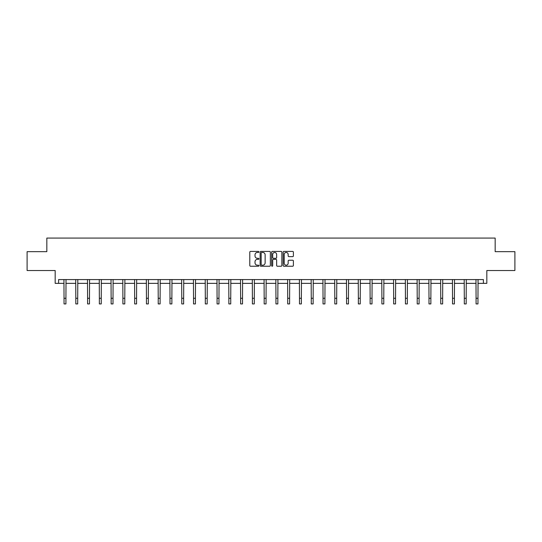 <?xml version="1.0" encoding="UTF-8"?>
<svg xmlns="http://www.w3.org/2000/svg" width="542" height="542" viewBox="0 0 542 542"><rect width="100%" height="100%" fill="white"/><g stroke="black" fill="none" stroke-linecap="round" stroke-linejoin="round"><path stroke-width="0.81" d="M258.927 251.935A0.522 0.522 0 0 0 258.405 251.413L250.54 251.413A0.738 0.738 0 0 0 249.794 252.159L249.794 265.492A0.738 0.738 0 0 0 250.54 266.23L258.405 266.23A0.522 0.522 0 0 0 258.927 265.715A0.522 0.522 0 0 0 258.405 265.194L257.389 265.194A2.371 2.371 0 0 1 255.018 262.823L255.018 261.711A2.371 2.371 0 0 1 257.389 259.34L258.405 259.34A0.522 0.522 0 0 0 258.927 258.825A0.522 0.522 0 0 0 258.405 258.304L257.389 258.304A2.371 2.371 0 0 1 255.018 255.932L255.018 254.821A2.371 2.371 0 0 1 257.389 252.457L258.405 252.457A0.522 0.522 0 0 0 258.927 251.935M58.604 283.351L58.604 279.577L483.396 279.577L483.396 283.351L486.824 283.351L486.824 270.519L514.9 270.519L514.9 251.657L495.164 251.657L495.164 238.073L46.836 238.073L46.836 251.657L27.1 251.657L27.1 270.519L55.176 270.519L55.176 283.351L64.037 283.351M292.646 256.637A0.738 0.738 0 0 0 293.391 255.899L293.391 252.159A0.738 0.738 0 0 0 292.646 251.413L283.906 251.413A0.738 0.738 0 0 0 283.168 252.159L283.168 265.492A0.738 0.738 0 0 0 283.906 266.23L292.646 266.23A0.738 0.738 0 0 0 293.391 265.492L293.391 260.973A0.738 0.738 0 0 0 292.646 260.235L288.906 260.235A0.738 0.738 0 0 0 288.168 260.973L288.168 263.216A1.978 1.978 0 0 1 286.183 265.194A1.978 1.978 0 0 1 284.204 263.216L284.204 254.435A1.978 1.978 0 0 1 286.183 252.457A1.978 1.978 0 0 1 288.168 254.435L288.168 255.899A0.738 0.738 0 0 0 288.906 256.637L292.646 256.637M270.35 252.159A0.738 0.738 0 0 0 269.611 251.413L260.871 251.413A0.738 0.738 0 0 0 260.133 252.159L260.133 265.492A0.738 0.738 0 0 0 260.871 266.23L269.611 266.23A0.738 0.738 0 0 0 270.35 265.492L270.35 252.159M272.389 251.413L281.129 251.413A0.738 0.738 0 0 1 281.867 252.159L281.867 265.492A0.738 0.738 0 0 1 281.129 266.23L277.389 266.23A0.738 0.738 0 0 1 276.65 265.492L276.65 260.085A0.738 0.738 0 0 0 275.905 259.34L273.425 259.34A0.738 0.738 0 0 0 272.687 260.085L272.687 265.715A0.522 0.522 0 0 1 272.165 266.23A0.522 0.522 0 0 1 271.65 265.715L271.65 252.159A0.738 0.738 0 0 1 272.389 251.413M65.928 283.351L75.812 283.351M77.696 283.351L87.587 283.351M89.471 283.351L99.355 283.351M101.246 283.351L111.13 283.351M113.014 283.351L122.898 283.351M124.789 283.351L134.673 283.351M136.564 283.351L146.448 283.351M148.332 283.351L158.217 283.351M160.107 283.351L169.992 283.351M171.875 283.351L181.766 283.351M183.65 283.351L193.535 283.351M195.425 283.351L205.31 283.351M207.193 283.351L217.078 283.351M218.968 283.351L228.853 283.351M230.743 283.351L240.628 283.351M242.511 283.351L252.396 283.351M254.286 283.351L264.171 283.351M266.054 283.351L275.946 283.351M277.829 283.351L287.714 283.351M289.604 283.351L299.489 283.351M301.372 283.351L311.257 283.351M313.147 283.351L323.032 283.351M324.922 283.351L334.807 283.351M336.69 283.351L346.575 283.351M348.465 283.351L358.35 283.351M360.234 283.351L370.125 283.351M372.008 283.351L381.893 283.351M383.783 283.351L393.668 283.351M395.552 283.351L405.436 283.351M407.327 283.351L417.211 283.351M419.101 283.351L428.986 283.351M430.87 283.351L440.754 283.351M442.645 283.351L452.529 283.351M454.413 283.351L464.304 283.351M466.188 283.351L476.072 283.351M477.963 283.351L483.396 283.351M261.684 252.457A0.522 0.522 0 0 0 261.169 252.972L261.169 264.679A0.522 0.522 0 0 0 261.684 265.194L262.762 265.194A2.371 2.371 0 0 0 265.133 262.823L265.133 254.821A2.371 2.371 0 0 0 262.762 252.457L261.684 252.457M276.65 254.469A1.978 1.978 0 0 0 274.665 252.491A1.978 1.978 0 0 0 272.687 254.469L272.687 257.565A0.738 0.738 0 0 0 273.425 258.304L275.905 258.304A0.738 0.738 0 0 0 276.65 257.565L276.65 254.469M63.942 279.577L64.037 298.269L65.928 298.269L66.022 279.577M64.037 298.269L64.037 303.927L65.928 303.927L65.928 298.269M75.717 279.577L75.812 298.269L77.696 298.269L77.797 279.577M75.812 298.269L75.812 303.927L77.696 303.927L77.696 298.269M87.486 279.577L87.587 298.269L89.471 298.269L89.565 279.577M87.587 298.269L87.587 303.927L89.471 303.927L89.471 298.269M99.261 279.577L99.355 298.269L101.246 298.269L101.34 279.577M99.355 298.269L99.355 303.927L101.246 303.927L101.246 298.269M111.035 279.577L111.13 298.269L113.014 298.269L113.109 279.577M111.13 298.269L111.13 303.927L113.014 303.927L113.014 298.269M122.804 279.577L122.898 298.269L124.789 298.269L124.884 279.577M122.898 298.269L122.898 303.927L124.789 303.927L124.789 298.269M134.579 279.577L134.673 298.269L136.564 298.269L136.659 279.577M134.673 298.269L134.673 303.927L136.564 303.927L136.564 298.269M146.354 279.577L146.448 298.269L148.332 298.269L148.427 279.577M146.448 298.269L146.448 303.927L148.332 303.927L148.332 298.269M158.122 279.577L158.217 298.269L160.107 298.269L160.202 279.577M158.217 298.269L158.217 303.927L160.107 303.927L160.107 298.269M169.897 279.577L169.992 298.269L171.875 298.269L171.977 279.577M169.992 298.269L169.992 303.927L171.875 303.927L171.875 298.269M181.665 279.577L181.766 298.269L183.65 298.269L183.745 279.577M181.766 298.269L181.766 303.927L183.65 303.927L183.65 298.269M193.44 279.577L193.535 298.269L195.425 298.269L195.52 279.577M193.535 298.269L193.535 303.927L195.425 303.927L195.425 298.269M205.215 279.577L205.31 298.269L207.193 298.269L207.288 279.577M205.31 298.269L205.31 303.927L207.193 303.927L207.193 298.269M216.983 279.577L217.078 298.269L218.968 298.269L219.063 279.577M217.078 298.269L217.078 303.927L218.968 303.927L218.968 298.269M228.758 279.577L228.853 298.269L230.743 298.269L230.838 279.577M228.853 298.269L228.853 303.927L230.743 303.927L230.743 298.269M240.533 279.577L240.628 298.269L242.511 298.269L242.606 279.577M240.628 298.269L240.628 303.927L242.511 303.927L242.511 298.269M252.301 279.577L252.396 298.269L254.286 298.269L254.381 279.577M252.396 298.269L252.396 303.927L254.286 303.927L254.286 298.269M264.076 279.577L264.171 298.269L266.054 298.269L266.156 279.577M264.171 298.269L264.171 303.927L266.054 303.927L266.054 298.269M275.844 279.577L275.946 298.269L277.829 298.269L277.924 279.577M275.946 298.269L275.946 303.927L277.829 303.927L277.829 298.269M287.619 279.577L287.714 298.269L289.604 298.269L289.699 279.577M287.714 298.269L287.714 303.927L289.604 303.927L289.604 298.269M299.394 279.577L299.489 298.269L301.372 298.269L301.467 279.577M299.489 298.269L299.489 303.927L301.372 303.927L301.372 298.269M311.162 279.577L311.257 298.269L313.147 298.269L313.242 279.577M311.257 298.269L311.257 303.927L313.147 303.927L313.147 298.269M322.937 279.577L323.032 298.269L324.922 298.269L325.017 279.577M323.032 298.269L323.032 303.927L324.922 303.927L324.922 298.269M334.712 279.577L334.807 298.269L336.69 298.269L336.785 279.577M334.807 298.269L334.807 303.927L336.69 303.927L336.69 298.269M346.48 279.577L346.575 298.269L348.465 298.269L348.56 279.577M346.575 298.269L346.575 303.927L348.465 303.927L348.465 298.269M358.255 279.577L358.35 298.269L360.234 298.269L360.335 279.577M358.35 298.269L358.35 303.927L360.234 303.927L360.234 298.269M370.023 279.577L370.125 298.269L372.008 298.269L372.103 279.577M370.125 298.269L370.125 303.927L372.008 303.927L372.008 298.269M381.798 279.577L381.893 298.269L383.783 298.269L383.878 279.577M381.893 298.269L381.893 303.927L383.783 303.927L383.783 298.269M393.573 279.577L393.668 298.269L395.552 298.269L395.646 279.577M393.668 298.269L393.668 303.927L395.552 303.927L395.552 298.269M405.341 279.577L405.436 298.269L407.327 298.269L407.421 279.577M405.436 298.269L405.436 303.927L407.327 303.927L407.327 298.269M417.116 279.577L417.211 298.269L419.101 298.269L419.196 279.577M417.211 298.269L417.211 303.927L419.101 303.927L419.101 298.269M428.891 279.577L428.986 298.269L430.87 298.269L430.965 279.577M428.986 298.269L428.986 303.927L430.87 303.927L430.87 298.269M440.66 279.577L440.754 298.269L442.645 298.269L442.739 279.577M440.754 298.269L440.754 303.927L442.645 303.927L442.645 298.269M452.434 279.577L452.529 298.269L454.413 298.269L454.514 279.577M452.529 298.269L452.529 303.927L454.413 303.927L454.413 298.269M464.203 279.577L464.304 298.269L466.188 298.269L466.283 279.577M464.304 298.269L464.304 303.927L466.188 303.927L466.188 298.269M475.978 279.577L476.072 298.269L477.963 298.269L478.058 279.577M476.072 298.269L476.072 303.927L477.963 303.927L477.963 298.269"/></g></svg>
